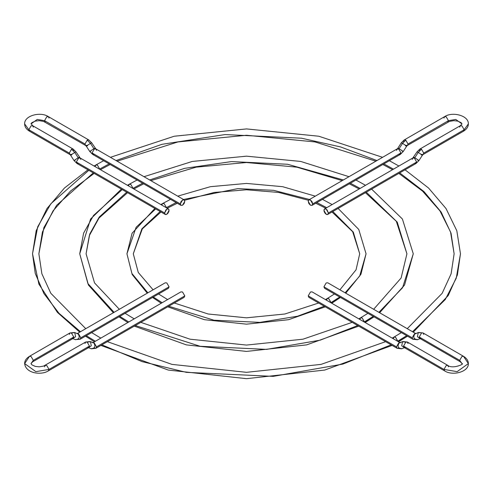 <?xml version="1.0" encoding="UTF-8"?>
<svg xmlns="http://www.w3.org/2000/svg" width="493" height="493" viewBox="0 0 493 493"><rect width="100%" height="100%" fill="white"/><g stroke="black" fill="none" stroke-linecap="round" stroke-linejoin="round"><path stroke-width="0.74" d="M166.443 207.578L164.2 203.689L162.616 203.529L164.2 203.689L166.443 207.578L176.143 202.586L166.443 207.578M338.118 208.447L358.762 229.455L366.059 253.796L359.687 276.037L345.125 292.817L359.687 276.037L366.059 253.796L360.925 274.318L345.747 293.181M339.714 297.02L331.037 302.819L328.8 298.715L327.21 298.561L328.8 298.715L331.043 302.603L339.714 297.02M332.011 211.978L352.68 231.716L359.711 253.796L353.315 232.129L332.824 211.503L353.315 232.129L359.711 253.796L356.063 269.8L339.911 289.81M326.748 207.689L316.857 202.586L326.748 207.689M309.524 199.492L273.584 190.329L237.842 188.622L183.476 199.492L237.842 188.622L273.584 190.329L309.524 199.492M324.252 306.233L297.544 316.216L259.984 322.379L213.931 320.21L168.748 306.233L213.931 320.21L259.984 322.379L297.544 316.216L324.252 306.233M162.148 302.714L153.286 297.02L162.148 302.714M147.253 293.181L132.192 274.539L126.941 253.796L131.902 273.473L147.875 292.817L131.902 273.473L126.941 253.796L136.142 227.236L155.671 208.909M161.766 205.094L162.616 203.529L160.854 204.57M160.176 211.503L141.879 228.814L133.289 253.796L141.879 228.814L160.176 211.503M326.557 300.015L327.21 298.561L325.411 299.578M133.067 188.301L130.824 184.419L129.234 184.259L130.824 184.419L133.067 188.301L142.606 183.223L133.067 188.301M371.611 189.115L402.399 218.997L413.27 253.796L402.547 287.758L378.914 312.328L402.547 287.758L413.27 253.796L404.556 285.065L379.622 312.735M373.232 316.377L364.413 322.095L362.176 317.991L360.593 317.831L362.176 317.991L364.419 321.874L373.232 316.377M365.436 192.677L396.31 221.295L406.922 253.796L397.229 222.09L366.287 192.19L397.229 222.09L406.922 253.796L401.123 277.99L373.657 309.296M360.124 188.412L350.394 183.223L360.124 188.412M343.35 179.963L287.604 164.268L231.537 161.581L184.585 168.353L149.65 179.963L184.585 168.353L231.537 161.581L287.604 164.268L343.35 179.963M357.702 325.546L320.228 340.158L266.596 349.377L200.14 346.283L135.298 325.546L200.14 346.283L266.596 349.377L320.228 340.158L357.702 325.546M128.772 321.984L119.768 316.377L128.772 321.984M113.378 312.735L88.444 285.065L79.73 253.796L87.89 283.537L114.086 312.328L87.89 283.537L79.73 253.796L83.607 233.164L93.497 215.496L122.221 189.595M128.383 185.824L129.234 184.259L127.471 185.294M126.713 192.19L99.229 217.074L89.775 234.021L86.078 253.796L89.775 234.021L99.229 217.074L126.713 192.19M359.933 319.285L360.593 317.831L358.799 318.854M99.685 169.031L97.441 165.143L95.858 164.989L97.441 165.143L99.685 169.031L109.144 163.904L99.685 169.031M405.049 169.808L428.559 188.03L446.023 208.551L456.814 230.724L460.474 253.796L456.247 278.212L445.302 299.485L412.518 331.727L445.302 299.485L456.247 278.212L460.474 253.796L457.381 275.02L448.242 295.541L413.276 332.165M406.694 335.696L397.796 341.366L395.559 337.261L393.969 337.101L395.559 337.261L397.802 341.15L406.694 335.696M398.837 173.394L422.507 191.074L439.935 210.868L450.565 232.018L454.127 253.796L451.033 233.177L441.13 212.058L423.937 191.549L399.706 172.889L423.937 191.549L441.13 212.058L451.033 233.177L454.127 253.796L451.12 273.8L442.153 293.323L407.236 328.677M393.506 169.142L383.856 163.904L393.506 169.142M376.972 160.552L340.614 146.945L301.5 138.206L225.067 134.564L161.926 144.32L116.028 160.552L161.926 144.32L225.067 134.564L301.5 138.206L340.614 146.945L376.972 160.552M391.122 344.841L342.918 364.074L273.233 376.362L186.372 372.351L142.064 361.615L101.878 344.841L142.064 361.615L186.372 372.351L273.233 376.362L342.918 364.074L391.122 344.841M95.389 341.261L86.306 335.696L95.389 341.261M79.724 332.165L57.416 312.402L38.879 284.097L32.526 253.796L35.249 273.43L43.932 293.581L59.037 313.351L80.482 331.727L59.037 313.351L43.932 293.581L35.249 273.43L32.526 253.796L37.702 226.786L50.871 203.751L88.802 170.301M95.007 166.554L95.858 164.989L94.089 166.024M93.294 172.889L56.596 205.334L43.877 227.643L38.873 253.796L43.877 227.643L56.596 205.334L93.294 172.889M393.315 338.555L393.969 337.101L392.181 338.124M94.28 348.157L95.864 348.311L184.136 297.353L184.789 295.899L96.523 346.862L95.864 348.311L96.523 346.862L94.28 342.974L93.916 343.029C95.864 346.585 94.902 348.465 91.032 348.668C94.89 348.459 95.852 346.579 93.916 343.029L90.466 341.68L87.224 342.191L90.466 341.68L91.273 345.79L88.691 347.596L91.273 345.79L90.466 341.68L94.28 342.974L93.091 342.678L94.28 342.974L96.523 346.862L184.789 295.899L182.546 292.01L180.962 291.856L92.69 342.814M44.543 366.829L45.196 365.381L46.786 365.535L49.029 369.423L48.369 370.878L49.029 369.423L89.467 346.074L87.224 342.191L89.467 346.074L88.808 347.528L87.224 347.374M88.826 347.516L48.369 370.878C41.412 375.401 25.728 373.602 24.65 363.594L35.878 371.648L49.029 369.423L35.878 371.648L24.65 363.594L29.488 356.31L31.077 356.47L33.321 360.352L30.997 363.594L33.321 360.352L73.759 337.009L71.516 333.12L74.474 332.473L78.208 333.958C80.156 337.52 79.194 339.394 75.324 339.597L80.156 339.246L80.815 337.791L78.572 333.903L77.925 333.823L78.572 333.903L80.815 337.791L169.081 286.834L166.837 282.945L165.254 282.785L76.982 333.749M69.273 334.414L69.926 332.96L71.516 333.12L73.759 337.009L73.1 338.457L32.661 361.807L33.321 360.352L32.661 361.807L30.997 363.594L31.885 364.851L35.213 366.379L39.175 366.829L43.507 366.126L85.634 342.031L87.224 342.191L85.634 342.031L84.981 343.485M87.415 342.308L88.081 341.778M75.324 339.597C79.182 339.387 80.143 337.508 78.208 333.958L74.763 332.609L69.926 332.96L74.474 332.473L77.925 333.823M71.707 333.243L72.379 332.707M77.383 333.613L78.572 333.903L77.383 333.613M80.156 339.246L168.427 288.282L169.081 286.834L80.815 337.791L80.156 339.246L78.572 339.085M74.763 332.609L75.565 336.725L72.982 338.531L75.565 336.725L74.763 332.609M69.926 332.96L29.488 356.31L31.077 356.47L33.321 360.352L73.759 337.009L73.1 338.457L71.516 338.303M88.808 347.528L89.467 346.074L49.029 369.423L46.786 365.535L45.196 365.381M412.185 337.791L412.844 339.246L412.185 337.791L414.428 333.903L412.185 337.791L323.919 286.834L412.185 337.791M417.676 339.597C413.806 339.394 412.844 337.52 414.792 333.958L415.617 333.613L414.792 333.958C412.857 337.508 413.818 339.387 417.676 339.597M415.075 333.823L418.526 332.473L423.074 332.96L418.237 332.609L417.435 336.725L420.018 338.531L417.435 336.725L418.237 332.609L423.074 332.96L423.727 334.414M405.776 347.374L404.192 347.528L403.533 346.074L443.971 369.423L457.122 371.648L468.35 363.594C468.387 360.802 466.772 358.374 463.512 356.31L461.923 356.47L459.679 360.352L419.241 337.009L421.484 333.12L419.241 337.009L459.679 360.352L462.003 363.594L459.679 360.352L460.339 361.807L459.679 360.352L461.923 356.47L463.512 356.31L468.35 363.594L457.122 371.648L443.971 369.423L444.631 370.878L443.971 369.423L446.214 365.535L447.804 365.381L448.457 366.829M400.31 342.814L312.038 291.856L310.454 292.01L308.211 295.899L396.477 346.862L398.72 342.974L402.534 341.68L407.366 342.031L405.776 342.191L403.533 346.074L405.776 342.191L402.534 341.68L401.727 345.79L404.309 347.596L401.727 345.79L402.534 341.68L399.084 343.029C397.148 346.579 398.11 348.459 401.968 348.668L404.494 347.701M416.018 333.749L327.746 282.785L326.163 282.945L323.919 286.834L324.573 288.282L412.844 339.246L417.386 339.732L420.202 338.636M308.211 295.899L308.864 297.353L397.136 348.311L396.477 346.862L308.211 295.899M398.72 348.157L397.136 348.311L396.477 346.862L398.72 342.974L399.084 343.029C397.136 346.585 398.097 348.465 401.968 348.668M421.484 338.303L419.9 338.457L419.241 337.009L419.9 338.457L460.339 361.807L462.003 363.594C465.256 363.618 452.66 369.479 447.804 365.381L407.366 342.031L408.019 343.485M447.804 365.381L446.214 365.535L443.971 369.423L403.533 346.074L404.192 347.528L444.631 370.878C452.549 376.214 468.898 371.851 468.35 363.594M414.428 339.085L412.844 339.246M312.038 205.365L310.454 205.211L308.864 203.535L308.211 201.323L308.864 199.868L310.454 200.029L312.038 201.705L312.698 203.917L312.038 205.365L400.31 154.408L400.963 152.953L312.698 203.917L312.038 205.365L310.454 205.211L308.211 201.323L308.864 199.868L310.454 200.029L312.698 203.917L400.963 152.953L398.72 149.071L399.084 148.707L397.857 148.134L399.084 148.707L402.534 143.371L405.776 140.135L402.534 143.371C406.398 145.817 407.36 146.587 405.419 145.675C407.347 146.581 406.386 145.811 402.534 143.371L401.308 142.804L402.534 143.371L399.084 148.707C402.935 151.148 403.896 151.918 401.968 151.012C403.909 151.924 402.947 151.154 399.084 148.707L398.72 149.071L400.963 152.953L400.31 154.408L398.72 154.247M459.679 127.151L460.339 125.703L461.923 125.857L464.166 129.745L463.512 131.2L464.166 129.745L423.727 153.089L421.484 149.206L423.727 153.089L423.074 154.543L423.727 153.089L464.166 129.745L468.35 123.916L464.166 129.745L461.923 125.857L460.339 125.703L462.003 123.916L461.115 122.658L457.787 121.13L453.825 120.674L449.493 121.377L407.366 145.478L408.019 144.024L405.776 140.135L404.192 139.981L405.776 140.135L408.019 144.024L448.457 120.674L447.804 122.128L448.457 120.674L446.214 116.792L444.631 116.631L446.214 116.792L448.457 120.674L455.766 119.442L462.003 123.916L455.766 119.442L448.457 120.674L408.019 144.024L407.366 145.478L405.776 145.318M421.484 149.206L418.237 152.442C422.107 154.888 423.068 155.659 421.127 154.747C423.056 155.646 422.094 154.882 418.237 152.442L414.792 157.778L413.565 157.205L414.792 157.778C418.643 160.213 419.605 160.983 417.676 160.083C419.617 160.989 418.656 160.225 414.792 157.778L418.237 152.442L417.016 151.869L418.237 152.442L421.484 149.206L419.9 149.046L421.484 149.206M417.676 160.083L418.896 160.65L422.347 155.32L421.127 154.747M412.185 159.43L412.844 157.982L414.428 158.136L412.844 157.982L417.016 151.869L419.9 149.046L460.339 125.703M398.72 149.071L397.136 148.911L398.72 149.071M400.31 154.408L403.188 151.585L401.968 151.012M403.533 141.429L404.192 139.981L401.308 142.804L396.477 150.365M419.241 150.501L419.9 149.046M328.406 212.982L416.671 162.024L414.428 158.136L416.671 162.024L328.406 212.982L327.746 214.437L326.163 214.282L323.919 210.394L324.573 208.94L326.163 209.1L328.406 212.982L327.019 209.79L325.306 208.798L324.573 208.94L324.086 209.5L324.086 211.485L325.306 213.586L327.019 214.578L327.746 214.437L328.406 212.982M327.746 214.437L416.018 163.479L416.671 162.024L416.018 163.479L414.428 163.319M422.347 155.32L423.074 154.543L421.484 154.389M443.971 118.086L444.631 116.631L404.192 139.981M403.188 151.585L406.639 146.248L405.419 145.675M33.321 127.151L32.661 125.703L31.077 125.857L28.834 129.745L29.488 131.2L28.834 129.745L31.077 125.857L32.661 125.703L73.1 149.046L71.516 149.206L69.273 153.089L71.516 149.206L73.1 149.046L75.984 151.869L80.156 157.982L78.572 158.136L78.208 157.778C74.344 160.225 73.383 160.989 75.324 160.083C73.395 160.983 74.357 160.213 78.208 157.778L74.763 152.442L71.516 149.206L74.763 152.442L75.984 151.869L74.763 152.442C70.906 154.882 69.944 155.646 71.873 154.747C69.932 155.659 70.893 154.888 74.763 152.442L78.208 157.778L79.435 157.205L78.208 157.778L78.572 158.136L80.156 157.982L80.815 159.43M71.873 154.747L70.653 155.32L69.273 153.089L69.926 154.543L71.516 154.389M28.834 129.745L24.65 123.916L28.834 129.745L69.273 153.089L28.834 129.745M91.032 151.012C89.104 151.918 90.065 151.148 93.916 148.707L90.466 143.371L87.224 140.135L88.808 139.981L87.224 140.135L84.981 144.024L44.543 120.674L46.786 116.792L48.369 116.631L46.786 116.792L44.543 120.674L45.196 122.128L44.543 120.674L37.234 119.442L30.997 123.916L37.234 119.442L44.543 120.674L84.981 144.024L87.224 140.135L90.466 143.371L91.692 142.804L90.466 143.371L93.916 148.707C90.053 151.154 89.091 151.924 91.032 151.012L89.812 151.585L92.69 154.408L92.037 152.953L94.28 149.071L93.916 148.707L95.143 148.134L93.916 148.707L94.28 149.071L92.037 152.953L180.302 203.917L182.546 200.029L184.136 199.868L184.789 201.323L182.546 205.211L180.962 205.365L180.302 203.917L92.037 152.953L92.69 154.408L94.28 154.247M164.594 212.982L166.837 209.1L168.427 208.94L169.081 210.394L166.837 214.282L165.254 214.437L164.594 212.982L76.329 162.024L164.594 212.982L165.981 209.79L167.694 208.798L168.427 208.94L168.914 209.5L168.914 211.485L167.694 213.586L165.981 214.578L165.254 214.437L164.594 212.982M78.572 158.136L76.329 162.024L78.572 158.136M73.1 149.046L73.759 150.501M184.136 199.868L182.546 200.029L180.962 201.705L180.302 203.917L180.962 205.365L182.546 205.211L184.136 203.535L184.789 201.323L184.136 199.868L95.864 148.911L94.28 149.065L95.864 148.911L96.523 150.365M87.581 145.675C85.64 146.587 86.602 145.817 90.466 143.371C86.614 145.811 85.653 146.581 87.581 145.675L86.361 146.248L89.812 151.585M84.981 144.024L85.634 145.478L84.981 144.024M87.224 145.318L85.634 145.478L86.361 146.248M95.864 148.911L91.692 142.804L88.808 139.981L48.369 116.631L49.029 118.086M75.324 160.083L74.104 160.65L70.653 155.32M78.572 163.319L76.982 163.479L76.329 162.024L76.982 163.479L74.104 160.65M167.195 208.231L177.27 203.239M184.548 200.287L214.178 192.461L246.5 189.774L278.822 192.461L308.452 200.287M315.73 203.239L325.805 208.231M340.453 297.452L331.771 303.244M325.288 306.831L288.584 319.692L246.5 324.166L204.416 319.692L167.712 306.831M161.229 303.244L152.547 297.452M160.989 211.978L142.304 228.9L133.289 253.796L138.274 272.463L153.089 289.81M126.941 253.796L132.075 233.269L154.876 208.447M318.669 303.01L284.862 313.998L246.5 317.819L208.145 313.998L174.331 303.01M167.589 299.578L158.567 293.976M332.146 204.57L322.465 199.351M315.298 196.159L282.581 186.681L246.5 183.427L210.419 186.681L177.702 196.159M170.535 199.351L162.616 203.529M334.433 293.976L327.21 298.561M133.813 188.955L143.673 183.84M150.809 180.629L196.097 167.17L246.5 162.517L296.897 167.17L342.191 180.629M349.327 183.84L359.187 188.955M374.027 316.833L365.153 322.521M358.707 326.126L306.646 344.884L246.5 351.417L186.354 344.884L134.293 326.126M127.847 322.521L118.973 316.833M127.564 192.677L99.019 218.029L89.325 235.617L86.078 253.796L94.533 282.896L119.343 309.296M79.73 253.796L90.601 218.997L121.389 189.115M352.175 322.354L302.955 339.196L246.5 345.069L190.051 339.196L140.825 322.354M134.201 318.848L125.08 313.308M365.529 185.294L355.94 180.025M349.013 176.697L300.693 161.439L246.5 156.17L192.307 161.439L143.987 176.697M137.06 180.025L129.234 184.259M367.92 313.308L360.593 317.831M100.43 169.684L110.179 164.502M117.131 161.186L177.973 141.935L246.5 135.267L315.027 141.935L375.869 161.186M382.821 164.502L392.57 169.684M407.52 336.171L398.529 341.791M392.108 345.414L324.714 370.064L246.5 378.673L168.292 370.064L100.892 345.414M94.471 341.791L85.48 336.171M94.163 173.394L70.493 191.074L53.065 210.868L42.435 232.018L38.873 253.796L41.88 273.8L50.847 293.323L85.764 328.677M32.526 253.796L36.186 230.724L46.977 208.551L64.441 188.03L87.945 169.808M385.618 341.667L321.035 364.389L246.5 372.326L171.971 364.389L107.382 341.667M100.818 338.124L91.643 332.615M398.911 166.024L389.371 160.718M382.574 157.316L318.78 136.228L246.5 128.919L174.22 136.228L110.426 157.316M103.629 160.718L95.858 164.989M401.357 332.615L393.969 337.101M85.634 342.031L90.182 341.544L93.633 342.894M75.614 339.732L72.798 338.636M24.65 363.594C24.613 360.802 26.228 358.374 29.488 356.31M88.506 347.701L91.322 348.804L95.864 348.311M463.512 356.31L423.074 332.96M401.678 348.804L397.136 348.311M399.367 342.894L402.818 341.544L407.366 342.031M444.631 116.631C452.549 111.289 468.898 115.652 468.35 123.916C468.387 126.707 466.772 129.129 463.512 131.2L423.074 154.543M308.864 199.868L397.136 148.911M324.573 208.94L412.844 157.982M418.896 160.65L416.018 163.479M406.639 146.248L407.366 145.478M69.926 154.543L29.488 131.2C26.295 129.234 24.681 126.812 24.65 123.916C24.102 115.652 40.451 111.289 48.369 116.631M85.634 145.478L43.507 121.377L39.175 120.674L35.213 121.13L31.885 122.658L31.053 123.657L32.661 125.703M80.156 157.982L168.427 208.94M180.962 205.365L92.69 154.408M165.254 214.437L76.982 163.479"/></g></svg>
